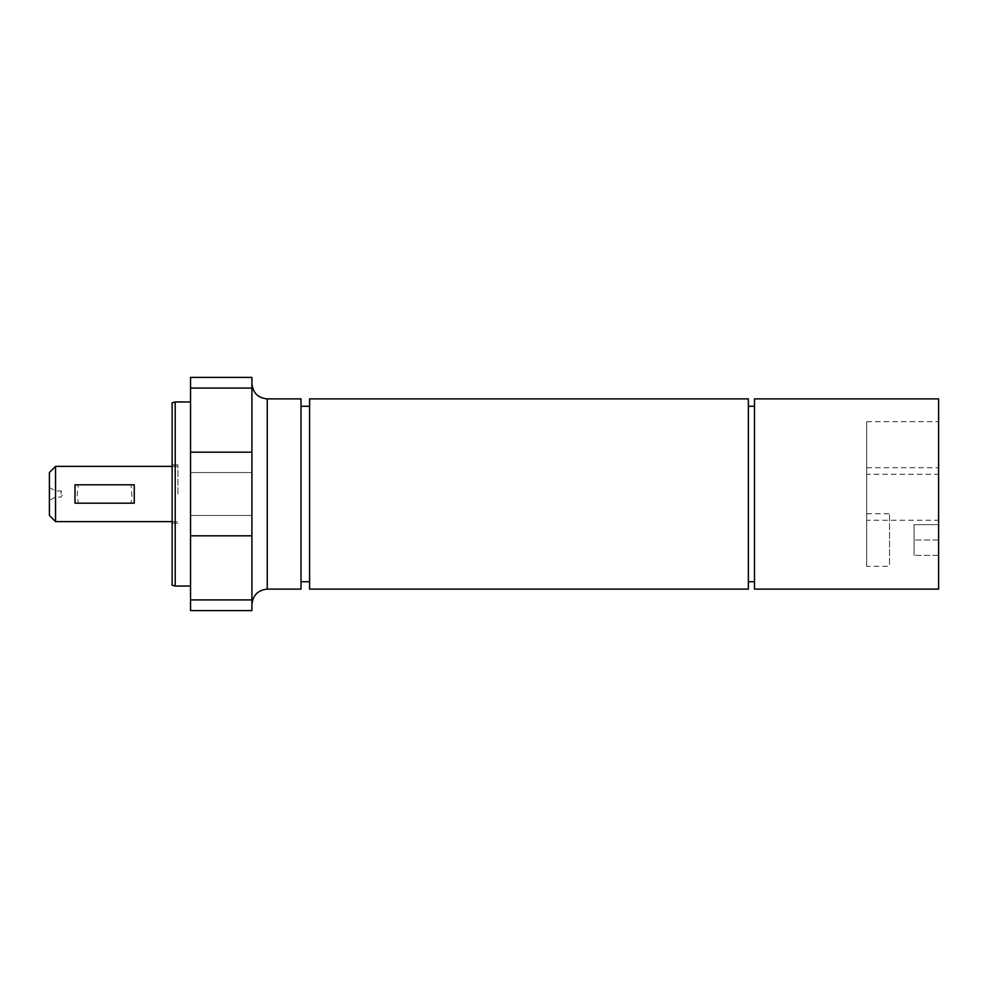 <?xml version="1.0" encoding="UTF-8"?>
<svg xmlns="http://www.w3.org/2000/svg" width="988" height="988" viewBox="0 0 988 988"><rect width="100%" height="100%" fill="white"/><g stroke="black" fill="none" stroke-linecap="round" stroke-linejoin="round"><path stroke-width="0.74" stroke-dasharray="4.94 3.71" d="M754.499 494L754.499 406.266L754.499 494M748.361 494L748.361 581.734L748.361 494M301.007 494L301.007 581.734L301.007 494M309.59 494L309.59 406.266L309.59 494M866.698 474.252L866.698 421.691L866.698 474.252L938.6 474.252L938.6 421.691L938.6 474.252M866.698 520.281L866.698 467.719L866.698 520.281L938.6 520.281L938.6 467.719L938.6 520.281M177.951 494L177.951 464.854L177.951 494M75.002 484.799L134.257 484.799M131.034 484.799L78.225 484.799L131.034 484.799L131.984 496.742L131.034 503.201L129.144 503.201L134.257 503.201M75.002 503.201L129.144 503.201L78.225 503.201L77.188 494L78.225 484.799M61.058 494L61.058 490.937L61.058 494M49.4 494L49.4 487.492L49.4 494M55.353 494L55.353 497.063L55.353 494M131.034 503.201L78.225 503.201M49.4 515.477L49.4 472.523M55.538 466.385L55.538 521.615M938.6 513.748L938.6 566.309L938.6 513.748M938.6 524.677L938.6 555.367L938.6 524.677L914.048 524.677L914.048 555.367L914.048 524.677L938.6 524.677M938.6 540.028L914.048 540.028L938.6 540.028C938.6 506.041 938.6 506.041 938.6 540.028C938.6 574.016 938.6 574.016 938.6 540.028M938.6 555.367L914.048 555.367L938.6 555.367M175.197 401.955L175.197 586.045M172.134 585.229L172.134 402.771M190.548 586.045L190.548 401.955L190.548 586.045M172.134 494L172.134 464.854L172.134 494M190.548 610.596L190.548 377.404M190.548 473.005L190.548 515.477L190.548 473.005M190.548 515.477L190.548 472.523L190.548 515.477L251.915 515.477L251.915 472.523L251.915 515.477L251.915 472.523L251.915 515.477L190.548 515.477M251.915 604.458L251.915 383.542L251.915 604.458M251.915 377.404L251.915 610.596M301.007 589.12L301.007 398.88M190.548 472.523L251.915 472.523L190.548 472.523M309.59 589.12L309.59 398.88M748.361 589.12L748.361 398.88M938.6 589.12L938.6 398.88M754.499 589.12L754.499 398.88M866.698 566.309L866.698 513.748L866.698 566.309L889.509 566.309L889.509 513.748L889.509 566.309M267.254 398.88L267.254 589.12M190.548 452.195L251.915 452.195M190.548 388.086L251.915 388.086M190.548 535.805L251.915 535.805M190.548 599.914L251.915 599.914M49.4 487.492L55.353 490.937L61.058 490.937L62.899 494L61.058 497.063L55.353 497.063L49.4 500.508M172.134 521.615L177.951 521.615M172.134 466.385L177.951 466.385M177.951 464.854L172.134 464.854M177.951 523.146L172.134 523.146M866.698 467.719L938.6 467.719M866.698 421.691L938.6 421.691M866.698 513.748L889.509 513.748"/><path stroke-width="1.48" d="M75.002 484.799L134.257 484.799L134.257 503.201L75.002 503.201L75.002 484.799M55.538 466.385L49.4 472.523L49.4 515.477L55.538 521.615L55.538 466.385L172.134 466.385M175.197 401.955L172.134 402.771L172.134 585.229L175.197 586.045L175.197 401.955L190.548 401.955M175.197 586.045L190.548 586.045M190.548 599.914L190.548 610.596L251.915 610.596L251.915 377.404L190.548 377.404L190.548 599.914L251.915 599.914M251.915 383.542C252.829 392.854 257.942 397.966 267.254 398.88L267.254 589.12C258.004 590.095 252.891 595.208 251.915 604.458M267.254 398.88L301.007 398.88L301.007 589.12L267.254 589.12M309.59 494L309.59 589.12L748.361 589.12L748.361 398.88L309.59 398.88L309.59 494M938.6 494L938.6 589.12L754.499 589.12L754.499 398.88L938.6 398.88L938.6 494M190.548 535.805L251.915 535.805M190.548 452.195L251.915 452.195M190.548 388.086L251.915 388.086M748.361 581.734L754.499 581.734M748.361 406.266L754.499 406.266M301.007 581.734L309.59 581.734M301.007 406.266L309.59 406.266M55.538 521.615L172.134 521.615"/></g></svg>
